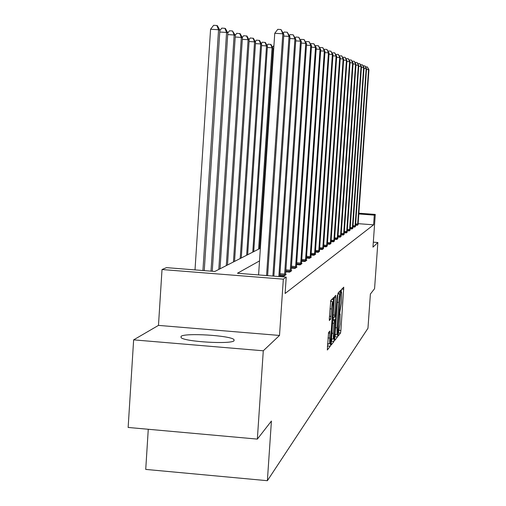 <?xml version="1.0" encoding="UTF-8"?>
<svg xmlns="http://www.w3.org/2000/svg" width="506" height="506" viewBox="0 0 506 506"><rect width="100%" height="100%" fill="white"/><g stroke="black" fill="none" stroke-linecap="round" stroke-linejoin="round"><path stroke-width="0.76" d="M338.172 334.586L338.21 336.016L340.519 333.043L340.892 330.481L343.751 287.18L341.461 289.508L341.196 291.292L341.215 292.772L341.62 292.43L341.461 302.613L339.684 312.955L339.703 314.416L340.121 314.017L339.956 324.106L338.172 334.586M234.069 340.759L234 339.577C230.3 335.484 185.19 332.701 181.053 336.319L181.11 337.698C185.272 341.816 231.166 344.453 234.069 340.759M328.571 332.537L327.312 350.007L330.26 346.249L330.671 343.504L333.688 297.484L330.804 300.419L329.33 318.312L329.368 320.526L330.646 319.109L331.582 308.932C331.942 304.435 332.341 302.012 332.771 301.652L332.872 307.547L330.854 336.446C330.488 341.025 330.083 343.485 329.64 343.827L329.855 331.025L328.571 332.537M257.345 439.1L128.144 427.456L133.635 339.861L263.284 350.784L257.345 439.1L271.418 421.043L267.377 480.7L367.963 328.267L370.392 294.043L374.573 288.679L377.855 242.513L372.96 247.137L375.281 214.424L374.288 215.126L373.599 224.828L285.112 293.48L286.225 277.117L283.328 279.16L162.021 269.534L166.487 267.636L214.803 271.463L260.375 248.256M263.284 350.784L279.508 335.446L283.328 279.16M334.751 338.312L334.814 340.393L337.477 336.958L337.863 334.346L340.766 290.235L338.122 292.923L337.73 295.536L334.751 338.312M331.183 341.727L331.519 341.303L333.947 341.506L331.164 345.086M334.333 297.433L335.788 297.553L335.756 295.371L334.542 296.586L334.137 299.261L331.126 345.098M335.788 297.553L334.561 315.124L334.592 317.268L335.402 316.37L337.388 295.232L333.947 341.506M377.855 242.513L373.314 242.165M148.271 429.271L145.728 469.41L267.377 480.7M373.599 224.828L358.122 223.665M358.065 224.594L357.344 225.29L355.554 225.157M355.484 226.372L354.738 227.093L352.884 226.954M352.808 228.219L352.031 228.965L350.108 228.82M350.032 230.129L349.222 230.907L347.23 230.755M347.148 232.115L346.313 232.924L344.238 232.766M344.156 234.177L343.283 235.018L341.126 234.854M341.044 236.321L340.14 237.194L337.894 237.023M337.806 238.554L336.863 239.458L334.529 239.281M334.434 240.875L333.454 241.817L331.019 241.634M330.924 243.291L329.899 244.278L327.363 244.082M327.262 245.808L326.193 246.839L323.543 246.637M323.435 248.44L322.328 249.515L319.558 249.3M319.444 251.191L318.28 252.317L315.383 252.089M315.27 254.063L315.7 254.101L314.055 255.239L311.019 255.005M310.899 257.073L311.348 257.111L309.621 258.307L306.44 258.06M305.472 261.178L320.032 49.335L320.734 49.626L306.364 259.243L306.313 260.223L306.794 260.261L304.979 261.52L301.639 261.254M300.621 264.53L315.51 47.444L316.25 47.754L301.557 262.538L301.506 263.537L302.006 263.569L300.109 264.891L296.598 264.613M295.529 268.053L310.754 45.458L311.532 45.787L296.503 265.992L296.459 267.023L296.984 267.048L294.985 268.433L291.298 268.142M291.146 270.659L291.703 270.704L289.596 272.158L285.713 271.849M285.555 274.505L286.143 274.549L283.923 276.08L279.824 275.757M279.508 335.446L158.473 325.39L133.635 339.861M158.473 325.39L162.021 269.534M259.527 260.906L237.453 273.253L286.225 277.117M374.288 215.126L358.798 213.968M358.855 213.197L375.281 214.424M339.697 313.986L339.887 311.335M341.208 292.398L341.398 289.679M338.312 293.606L338.381 292.664M334.833 337.097L335.472 334.333M337.458 334.004L340.31 295.251L340.291 293.765L339.95 294.106C339.494 295.004 339.083 297.762 338.716 302.379L336.945 327.806L337.021 334.46L337.458 334.004M333.41 317.173L333.245 319.539M333.296 333.327L333.372 338.995C333.789 338.653 334.181 336.25 334.542 331.791L335.168 319.716L334.396 320.621L333.992 323.296L333.296 333.327L331.778 333.201M332.784 319.52L335.168 319.716M331.519 341.303L331.898 338.875M331.101 301.519L331.202 300.007M327.369 346.566L328.16 343.707M357.609 225.107L368.564 69.6L368.944 69.758L358.058 224.797M365.553 66.849L367.375 66.969L368.564 69.6L366.489 69.461M367.375 66.969L368.944 69.758M355.01 226.903L366.148 68.588L366.54 68.753L355.478 226.58M363.049 65.793L364.946 65.913L366.148 68.588L363.997 68.449M364.946 65.913L366.54 68.753M352.315 228.769L363.643 67.545L364.048 67.715L352.802 228.434M360.455 64.692L362.416 64.819L363.643 67.545L361.417 67.399M362.416 64.819L364.048 67.715M349.519 230.704L361.044 66.457L361.467 66.634L350.025 230.356M357.761 63.554L359.798 63.686L361.044 66.457L358.729 66.311M359.798 63.686L361.467 66.634M346.616 232.709L358.349 65.331L358.786 65.514L347.141 232.349M354.965 62.371L357.084 62.51L358.349 65.331L355.946 65.179M357.084 62.51L358.786 65.514M343.606 234.797L355.541 64.161L356.003 64.351L344.143 234.423M352.075 61.169L354.257 61.283L355.541 64.161L353.043 64.003M354.257 61.283L356.003 64.351M340.468 236.966L352.631 62.946L353.106 63.142L341.031 236.574M349.064 59.929L351.316 60.012L352.631 62.946L350.025 62.776M351.316 60.012L353.106 63.142M337.211 239.218L349.595 61.681L350.089 61.884L337.799 238.813M345.94 58.639L348.261 58.683L349.595 61.681L346.888 61.504M348.261 58.683L350.089 61.884M333.815 241.571L346.439 60.359L346.952 60.575L334.428 241.147M342.676 57.298L345.079 57.304L346.439 60.359L343.612 60.176M345.079 57.304L346.952 60.575M330.279 244.018L343.144 58.987L343.682 59.208L330.911 243.576M339.279 55.9L341.759 55.869L343.144 58.987L340.196 58.797M341.759 55.869L343.682 59.208M326.585 246.567L339.709 57.551L340.266 57.785L327.249 246.106M335.731 54.446L338.299 54.363L339.709 57.551L336.635 57.355M338.299 54.363L340.266 57.785M322.733 249.23L336.123 56.052L336.705 56.299L323.429 248.756M332.025 52.928L334.681 52.801L336.123 56.052L332.91 55.843M334.681 52.801L336.705 56.299M318.71 252.02L332.372 54.49L332.986 54.743L319.438 251.514M328.154 51.34L328.407 51.005L330.905 51.163L332.372 54.49L329.008 54.268M330.905 51.163L332.986 54.743M314.498 254.929L328.451 52.852L329.09 53.117L315.257 254.404M324.099 49.683L324.397 49.284L326.952 49.449L328.451 52.852L324.928 52.624M326.952 49.449L329.09 53.117M310.089 257.978L324.34 51.131L325.01 51.416L310.886 257.427M319.849 47.95L320.197 47.488L322.815 47.653L324.34 51.131L320.646 50.897M322.815 47.653L325.01 51.416M306.313 260.223L306.307 260.596M315.39 46.141L315.795 45.603L318.47 45.774L320.032 49.335L316.155 49.088M318.47 45.774L320.734 49.626M301.506 263.537L301.5 263.923M310.709 44.237L311.171 43.624L313.916 43.801L315.51 47.444L311.437 47.184M313.916 43.801L316.25 47.754M296.459 267.023L296.453 267.415M305.788 42.245L306.313 41.543L309.128 41.726L310.754 45.458L306.472 45.186M309.128 41.726L311.532 45.787M290.172 271.76L305.75 43.371L306.573 43.712L291.14 271.089M300.608 40.151L301.203 39.36L304.093 39.538L305.75 43.371L301.241 43.086M304.093 39.538L306.573 43.712M284.524 275.669L300.482 41.169L301.348 41.53L285.548 274.96M295.143 37.944L295.82 37.052L298.78 37.242L300.482 41.169L295.719 40.872M298.78 37.242L301.348 41.53M272.481 47.235L273.398 46.027L273.904 46.059M273.683 49.335L272.86 49.284M259.521 248.693L272.943 48.076L272.076 47.785L258.61 249.154M267.016 45.464L268.009 44.155L270.963 44.446L272.943 48.076M270.615 44.319L272.076 47.785L267.339 47.482M253.727 251.64L267.427 46.217L266.517 45.913L252.772 252.127M261.286 43.617L262.367 42.2L265.391 42.498L267.427 46.217M265.03 42.365L266.517 45.913L261.551 45.591M247.643 254.739L261.64 44.269L260.685 43.946L246.643 255.245M255.264 41.675L256.441 40.145L259.553 40.448L261.64 44.269M259.167 40.316L260.685 43.946L255.467 43.611M241.261 257.99L255.562 42.213L254.556 41.878L240.205 258.522M248.933 39.645L250.211 37.982L253.411 38.298L255.562 42.213M253.006 38.159L254.556 41.878L249.066 41.53M234.544 261.406L249.167 40.063L248.111 39.702L233.437 261.969M242.273 37.507L243.658 35.711L246.953 36.04L249.167 40.063M246.523 35.894L248.111 39.702L242.33 39.335M227.479 265.005L242.431 37.792L241.318 37.412L226.308 265.599M235.252 35.262L236.757 33.314L240.148 33.662L242.431 37.792M239.699 33.504L241.318 37.412L235.214 37.027M220.028 268.8L235.322 35.395L234.151 34.996L218.794 269.426M227.814 32.934L229.477 30.79L232.501 30.98L235.322 35.395M232.501 30.98L234.151 34.996L227.706 34.591M278.844 276.535L294.922 38.848L295.833 39.228L279.767 276.605M289.375 35.622L290.134 34.617L293.183 34.813L294.922 38.848L289.887 38.532M293.183 34.813L295.833 39.228M212.261 271.26L227.82 32.865L226.574 32.441L211.008 271.159M219.851 30.607L221.786 28.121L224.892 28.317L225.391 28.494L227.82 32.865M224.892 28.317L226.574 32.441L219.762 32.011M272.879 276.061L289.04 36.394L290.008 36.799L273.86 276.137M283.278 33.175L284.132 32.049L287.263 32.245L289.04 36.394L283.721 36.059M287.263 32.245L290.008 36.799M204.253 270.628L219.882 30.183L218.567 29.74L210.572 29.24L195.012 269.894M210.572 29.24L213.646 25.3L216.84 25.502L218.567 29.74L202.925 270.52M216.84 25.502L217.371 25.686L219.882 30.183M266.573 275.561L282.822 33.794L283.841 34.225L267.611 275.643M258.585 274.929L274.758 33.288L282.822 33.794L280.994 29.531L283.841 34.225M274.758 33.288L277.775 29.329L280.994 29.531M339.646 314.024L340.019 314.055M341.164 292.43L341.531 292.455M341.847 289.116L343.776 289.268M339.267 330.348L340.892 330.481M338.394 332.866L340.519 333.043M338.83 292.202L340.797 292.36M337.236 334.295L337.863 334.346M335.098 336.762L337.477 336.958M337.945 293.588L340.272 293.771L337.951 293.581M337.894 293.942L339.95 294.106M337.262 302.265L338.716 302.379M335.491 327.686L336.945 327.806M333.043 314.998L334.561 315.124M332.897 317.117L334.58 317.256L332.897 317.129M333.574 338.761L334.346 338.824M332.663 320.481L334.396 320.621M332.474 323.17L333.992 323.296M328.407 333.081L329.893 333.207M327.97 337.919L329.551 338.052M329.994 308.805L331.582 308.932M329.476 316.244L331.063 316.376M329.292 318.995L330.646 319.109M331.677 299.527L333.726 299.691M329.906 343.441L330.671 343.504M327.78 346.041L330.26 346.249M357.641 224.809L355.591 224.658M357.704 224.069L355.642 223.918M355.041 226.606L352.916 226.448M355.104 225.853L352.973 225.689M352.347 228.465L350.146 228.295M352.41 227.694L350.196 227.529M349.551 230.394L347.268 230.217M349.621 229.61L347.318 229.433M346.648 232.393L344.276 232.21M346.718 231.596L344.333 231.413M343.637 234.474L341.17 234.284M343.707 233.658L341.227 233.468M340.506 236.631L337.932 236.435M340.576 235.802L337.995 235.606M337.243 238.883L334.567 238.68M337.319 238.035L334.63 237.833M333.852 241.223L331.063 241.008M333.928 240.356L331.126 240.148M330.317 243.664L327.407 243.443M330.393 242.779L327.471 242.557M326.623 246.207L323.593 245.973M326.705 245.309L323.65 245.075M322.777 248.863L319.602 248.623M322.853 247.94L319.665 247.7M318.748 251.64L315.434 251.387M318.837 250.698L315.497 250.438M314.542 254.543L311.07 254.278M314.624 253.582L311.133 253.31M310.134 257.586L306.497 257.301M310.222 256.599L306.56 256.314M305.516 260.773L301.696 260.476M305.605 259.761L301.766 259.458M300.672 264.113L296.655 263.803M300.76 263.076L296.725 262.766M295.58 267.63L291.355 267.294M295.675 266.567L291.424 266.232M290.223 271.324L285.77 270.976M290.317 270.236L285.846 269.881M284.581 275.22L279.888 274.847M284.682 274.094L279.963 273.721M234 339.577L233.911 340.873M339.646 313.979L340.076 314.017M341.158 292.392L341.582 292.424M335.029 334.295L337.021 334.46M331.386 338.83L333.372 338.995M332.771 319.501L335.187 319.703M327.565 343.656L329.64 343.827M330.557 301.475L332.727 301.652"/></g></svg>
